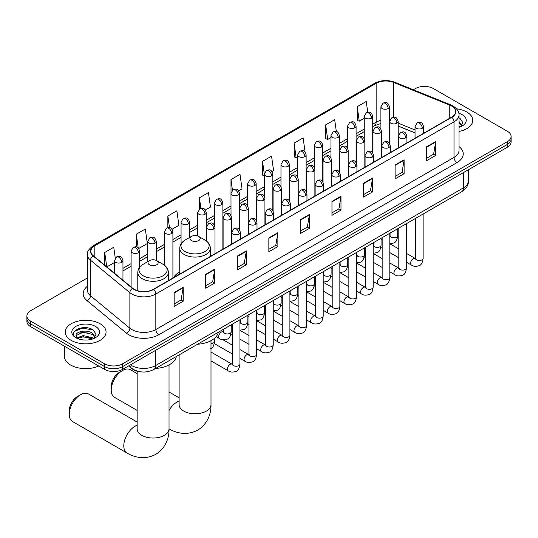 <?xml version="1.0" encoding="UTF-8"?>
<svg xmlns="http://www.w3.org/2000/svg" width="538" height="538" viewBox="0 0 538 538"><rect width="100%" height="100%" fill="white"/><g stroke="black" fill="none" stroke-linecap="round" stroke-linejoin="round"><path stroke-width="0.81" d="M179.753 271.979A22.529 13.006 0 0 0 173.539 277.669M415.04 132.92L398.147 126.087M141.716 371.94A12.751 7.364 180 0 1 132.16 368.819L128.622 365.901M87.438 277.917L30.632 310.715A12.751 7.364 0 0 0 26.9 315.92L26.9 321.475A12.751 7.364 0 0 0 30.632 326.68L104.58 369.371A12.751 7.364 0 0 0 122.617 369.371L507.368 147.237A12.751 7.364 0 0 0 511.1 142.032L511.1 139.255A12.751 7.364 0 0 1 507.368 144.46A12.751 7.364 0 0 0 511.1 139.255L511.1 136.477A12.751 7.364 0 0 0 507.368 131.272L433.42 88.582A12.751 7.364 0 0 0 415.383 88.582L413.352 89.759M26.9 315.92A12.751 7.364 0 0 0 30.632 321.125L104.58 363.816A12.751 7.364 0 0 0 122.617 363.816L122.617 366.593L507.368 144.46L122.617 366.593A12.751 7.364 0 0 1 104.58 366.593A12.751 7.364 0 0 0 122.617 366.593L122.617 369.371M30.632 321.125L30.632 323.903L104.58 366.593L30.632 323.903A12.751 7.364 0 0 1 26.9 318.698A12.751 7.364 0 0 0 30.632 323.903L30.632 326.68M466.789 112.012A20.404 11.782 0 0 0 456.594 108.817A20.404 11.782 0 0 1 466.789 112.012A20.404 11.782 0 0 1 472.761 120.337A20.404 11.782 0 0 0 466.789 112.012M100.068 323.728A20.404 11.782 0 0 0 77.835 321.179A20.404 11.782 0 0 0 65.239 332.06A20.404 11.782 0 0 0 71.211 340.393A20.404 11.782 0 0 0 93.451 342.941A20.404 11.782 0 0 0 106.047 332.06A20.404 11.782 0 0 0 100.068 323.728A20.404 11.782 0 0 0 77.835 321.179A20.404 11.782 0 0 0 65.239 332.06A20.404 11.782 0 0 0 71.211 340.393A20.404 11.782 0 0 0 93.451 342.941A20.404 11.782 0 0 0 106.047 332.06A20.404 11.782 0 0 0 100.068 323.728M451.604 106.02A13.605 7.855 180 0 1 455.592 111.574A13.605 7.855 180 0 1 451.604 117.129L153.424 289.283A13.605 7.855 180 0 1 132.664 288.233L93.296 255.772A13.605 7.855 180 0 1 90.835 251.266A13.605 7.855 180 0 1 94.823 245.718L376.149 83.296A13.605 7.855 180 0 1 393.567 82.415L449.788 105.139A13.605 7.855 180 0 1 451.604 106.02M451.846 105.885A13.941 8.05 0 0 0 449.983 104.977L393.762 82.253A13.941 8.05 0 0 0 375.907 83.155L94.58 245.577A13.941 8.05 0 0 0 93.02 255.886L132.382 288.348A13.941 8.05 0 0 0 153.666 289.417L451.846 117.264A13.941 8.05 0 0 0 451.846 105.885M174.164 292.544L174.164 306.431L183.182 301.219L183.182 287.339L174.164 292.544M174.164 303.963L181.111 299.955L183.149 287.796A3.403 1.964 -120 0 0 183.182 287.339M181.05 299.989L183.182 301.219M205.724 274.319L205.724 288.207L214.743 283.001L214.743 269.114L205.724 274.319M205.724 285.745L212.671 281.73L214.709 269.578A3.403 1.964 -120 0 0 214.743 269.114M212.611 281.771L214.743 283.001M237.285 256.101L237.285 269.982L246.303 264.777L246.303 250.896L237.285 256.101M237.285 267.521L244.232 263.512L246.269 251.354A3.403 1.964 -120 0 0 246.303 250.896M244.171 263.546L246.303 264.777M268.852 237.877L268.852 251.764L277.87 246.559L277.87 232.672L268.852 237.877M268.852 249.296L275.792 245.288L277.83 233.136A3.403 1.964 -120 0 0 277.87 232.672M275.732 245.321L277.87 246.559M426.654 146.766L426.654 160.654L435.672 155.448L435.672 141.561L426.654 146.766M426.654 158.192L433.601 154.177L435.639 142.025A3.403 1.964 -120 0 0 435.672 141.561M433.541 154.218L435.672 155.448M395.094 164.991L395.094 178.872L404.112 173.666L404.112 159.786L395.094 164.991M395.094 176.41L402.041 172.402L404.078 160.243A3.403 1.964 -120 0 0 404.112 159.786M401.98 172.436L404.112 173.666M363.533 183.216L363.533 197.096L372.552 191.891L372.552 178.004L363.533 183.216M363.533 194.635L370.48 190.62L372.518 178.468A3.403 1.964 -120 0 0 372.552 178.004M370.42 190.66L372.552 191.891M331.973 201.434L331.973 215.321L340.991 210.109L340.991 196.229L331.973 201.434M331.973 212.853L338.92 208.845L340.951 196.693A3.403 1.964 -120 0 0 340.991 196.229M338.859 208.879L340.991 210.109M300.412 219.659L300.412 233.539L309.431 228.334L309.431 214.454L300.412 219.659M300.412 231.078L307.359 227.07L309.39 214.911A3.403 1.964 -120 0 0 309.431 214.454M307.299 227.103L309.431 228.334M458.988 131.48A20.404 11.782 0 0 0 472.761 120.337A20.404 11.782 0 0 1 458.988 131.48M122.617 363.816L507.368 141.682A12.751 7.364 0 0 0 511.1 136.477M172.079 229.255L178.905 225.314L176.868 210.809L167.856 216.014L167.856 227.614M138.77 248.482L147.345 243.532L145.307 229.027L136.289 234.232L136.289 246.868M115.273 258.126L113.747 247.251L104.728 252.456L104.728 265.2M271.993 171.568L273.593 170.647L271.555 156.141L262.537 161.346L262.685 175.146M305.107 152.099L303.116 137.916L294.098 143.128L294.246 156.928M336.344 131.554L334.676 119.698L325.658 124.903L325.806 138.703M367.75 112.234L366.237 101.474L357.225 106.679L357.366 120.478M205.381 210.028L210.466 207.09L208.435 192.584L199.416 197.789L199.416 209.161M238.69 190.795L242.026 188.872L239.995 174.366L230.977 179.571L231.024 193.424M231.024 215.435L230.977 193.317M230.977 179.571L232.463 190.143M264.326 175.765L262.537 175.092M262.537 161.346L264.326 174.11A4.25 2.455 0 0 0 265.57 175.839A4.25 2.455 0 0 0 271.582 175.839A4.25 2.455 0 0 0 272.833 174.104C271.105 168.65 269.43 169.732 266.451 170.418A4.25 2.455 60 0 1 268.576 170.633A4.25 2.455 -120 0 1 271.582 175.839M294.098 143.128L296.135 157.634L297.635 156.766M296.135 157.634L294.098 156.867M325.658 124.903L327.696 139.409L330.937 137.54M327.696 139.409L325.658 138.649M357.225 106.679L359.256 121.184L364.246 118.306M359.256 121.184L357.225 120.425M199.416 197.789L200.909 208.441M167.856 216.014L169.483 227.614M136.289 234.232L138.205 247.857M106.827 266.929L114.453 262.524M104.728 252.456L106.753 266.868M458.988 125.899L460.272 126.907M458.988 127.002L459.351 127.244M458.988 121.494L461.913 125.408M458.988 122.597L461.691 125.697M458.988 127.365A13.86 8.003 0 0 0 462.155 126A13.86 8.003 0 0 0 462.155 114.681A13.86 8.003 0 0 0 458.833 113.262M460.602 126.773L462.774 122.509L460.03 118.367M458.988 117.849L459.842 118.246M111.225 390.043L111.225 386.573A11.688 6.752 -60 0 1 119.49 372.256L122.496 370.521A15.938 9.207 120 0 0 111.225 390.043A15.938 9.207 120 0 0 114.527 397.34L137.15 410.407M191.447 240.567A5.104 2.946 0 0 0 198.663 240.567A5.104 2.946 0 0 0 198.663 236.404L204.998 240.062A14.055 8.117 0 0 1 204.998 251.535A14.055 8.117 0 0 1 185.112 251.535A14.055 8.117 0 0 1 185.112 240.062C181.656 242.113 179.867 244.851 179.753 248.253A15.306 8.837 0 0 0 184.231 254.501A15.306 8.837 0 0 0 200.909 256.418A15.306 8.837 0 0 0 210.358 248.253C210.244 244.851 208.462 242.113 204.998 240.062L198.663 236.404A5.104 2.946 0 0 0 191.447 236.404A5.104 2.946 0 0 0 191.447 240.567M197.594 344.233A23.383 13.497 0 0 0 218.3 332.276M137.15 373.594L130.465 369.727A15.938 9.207 120 0 0 122.496 370.521L119.49 372.256M69.261 414.267L69.261 410.797A11.688 6.752 -60 0 1 77.526 396.479L80.532 394.744A15.938 9.207 120 0 0 69.261 414.267A15.938 9.207 120 0 0 72.563 421.563L127.089 453.05A15.938 9.207 -60 0 1 124.648 440.272A15.938 9.207 -60 0 1 135.058 426.224A15.938 9.207 -60 0 1 137.15 425.242M149.49 264.797A5.104 2.946 0 0 0 156.699 264.797A5.104 2.946 0 0 0 156.699 260.627L163.034 264.286A14.055 8.117 0 0 1 163.034 275.765A14.055 8.117 0 0 1 143.155 275.765A14.055 8.117 0 0 1 143.155 264.286C139.692 266.344 137.903 269.074 137.789 272.477A15.306 8.837 0 0 0 142.274 278.724A15.306 8.837 0 0 0 158.952 280.641A15.306 8.837 0 0 0 168.394 272.477C168.286 269.074 166.498 266.344 163.034 264.286L156.699 260.627A5.104 2.946 0 0 0 149.49 260.627A5.104 2.946 0 0 0 149.49 264.797M155.63 368.456A23.383 13.497 0 0 0 176.336 356.506M137.15 422.041L88.501 393.957A15.938 9.207 120 0 0 80.532 394.744L77.526 396.479M64.385 346.169L64.385 356.358A21.258 12.273 0 0 0 70.612 365.033A21.258 12.273 0 0 0 98.757 366.015M83.336 339.949L86.544 340.043M76.968 337.918L83.155 335.557L92.435 337.729L93.558 338.624M77.539 338.51L83.155 336.66L92.637 338.967M77.069 338.341L76.073 336.015A9.61 5.548 0 0 0 77.62 338.584M95.192 337.131L92.435 333.318C86.672 329.014 74.802 331.67 76.073 336.015L76.033 335.591M76.093 336.149L76.362 335.436L83.155 332.249L92.435 334.421L94.977 337.42M93.888 338.489L96.06 334.226L93.309 330.09C83.592 323.103 66.308 332.309 76.288 337.958L76.786 338.261M95.441 326.405A13.86 8.003 0 0 0 75.845 326.405A13.86 8.003 0 0 0 75.845 337.716A13.86 8.003 0 0 0 95.441 337.716A13.86 8.003 0 0 0 95.441 326.405M74.264 331.482L82.401 328.14L93.128 329.962M79.348 333.103L82.401 332.551L90.054 333.204M79.348 337.514L82.401 336.956L90.054 337.615M130.492 364.825A17.001 9.819 0 0 0 131.635 365.551A17.001 9.819 0 0 0 155.677 365.551L463.48 187.849A17.001 9.819 0 0 0 468.457 180.903C468.585 185.126 466.338 188.737 461.718 191.736L153.915 369.445A8.5 4.909 60 0 0 155.677 365.551L155.677 350.285M463.48 172.577L463.48 187.849A8.5 4.909 60 0 1 461.718 191.736M129.799 365.221A8.5 5.689 129.5 0 0 131.285 367.985L128.703 365.86M507.368 147.237L507.368 141.682M104.58 369.371L104.58 363.816M458.988 146.558A21.258 12.273 180 0 1 457.018 162.597L158.838 334.75A4.25 2.455 60 0 1 155.832 329.545L454.011 157.392A17.001 9.819 0 0 0 458.988 150.452L458.988 114.903A17.001 9.819 180 0 1 454.011 121.85A4.25 2.455 -120 0 0 451.846 117.264M158.838 334.75A21.258 12.273 180 0 1 128.777 334.75A21.258 12.273 180 0 1 126.396 333.109L87.028 300.655A21.258 12.273 180 0 1 87.438 286.25M131.783 329.545A17.001 9.819 0 0 0 155.832 329.545L155.832 294.004A17.001 9.819 180 0 1 129.88 292.692L90.512 260.231A17.001 9.819 180 0 1 87.438 254.602L87.438 290.143A17.001 9.819 0 0 0 90.512 295.772L129.88 328.234A17.001 9.819 0 0 0 131.783 329.545M458.988 114.903C459.56 112.254 457.603 109.288 453.13 106.02L450.898 104.937A4.25 1.991 112 0 0 449.983 104.977M450.898 104.937L394.677 82.206C387.636 79.718 380.951 80.075 374.623 83.289A4.25 2.455 60 0 1 375.907 83.155M94.58 245.577A4.25 2.455 -120 0 0 93.296 245.711C88.884 248.886 86.927 251.851 87.438 254.602M93.02 255.886A4.25 2.845 129.5 0 0 90.512 260.231L90.512 295.772A4.25 2.845 -50.5 0 1 87.028 300.655M394.677 82.206A4.25 1.991 112 0 0 393.762 82.253M132.382 288.348A4.25 2.845 129.5 0 0 129.88 292.692L129.88 328.234A4.25 2.845 -50.5 0 1 126.396 333.109M153.666 289.417A4.25 2.455 60 0 1 155.832 294.004L454.011 121.85L454.011 157.392A4.25 2.455 60 0 0 457.018 162.597M94.823 245.718L94.823 257.029M449.788 105.139L449.788 118.178M393.567 82.415L393.567 117.23M415.04 129.967L398.147 123.135M389.828 120.223A13.605 7.855 0 0 0 389.398 120.149M380.897 120.391A13.605 7.855 0 0 0 376.149 122.166L372.747 124.13M376.149 83.296L376.149 122.166A7.653 4.418 60 0 1 374.562 125.67L372.747 126.719M364.246 129.039L356.095 133.747M347.588 138.656L339.438 143.364M330.937 148.266L322.787 152.974M314.286 157.883L306.135 162.59M297.635 167.5L289.484 172.2M280.984 177.11L272.833 181.817M264.326 186.726L256.175 191.434M247.675 196.343L239.524 201.044M231.024 205.953L222.873 210.661M214.373 215.57L206.222 220.277M197.722 225.18L189.571 229.887M181.064 234.797L172.913 239.504M164.413 244.413L156.262 249.114M147.762 254.023L139.611 258.731M131.111 263.64L122.96 268.348M300.412 220.096L309.39 214.911M331.973 201.878L340.951 196.693M363.533 183.653L372.518 178.468M395.094 165.428L404.078 160.243M426.654 147.21L435.639 142.025M268.852 238.321L277.83 233.136M237.285 256.539L246.269 251.354M205.724 274.763L214.709 269.578M174.164 292.981L183.149 287.796M210.997 340.689L210.997 404.603A15.938 9.207 180 0 1 206.33 411.113A15.938 9.207 180 0 1 183.781 411.113A15.938 9.207 180 0 1 179.114 404.603L179.154 405.228M169.033 410.44A15.938 9.207 -60 0 1 177.022 402A15.938 9.207 -60 0 1 179.114 401.018M210.997 404.603C211.212 412.606 208.24 423.662 197.742 430.084C186.935 435.962 175.879 433.009 169.053 428.82A15.938 9.207 -60 0 1 169.033 428.813A15.938 9.207 180 0 1 164.366 435.336A15.938 9.207 180 0 1 141.824 435.336A15.938 9.207 180 0 1 137.15 428.826L137.19 429.452M422.296 128.252A4.25 2.455 0 0 0 423.547 126.517C421.819 121.063 420.144 122.153 417.165 122.832A4.25 2.455 60 0 1 419.29 123.047A4.25 2.455 -120 0 1 422.296 128.252A4.25 2.455 0 0 1 416.284 128.252A4.25 2.455 0 0 1 415.04 126.517L417.165 122.832M406.466 262.228L411.368 265.052A3.827 2.206 -60 0 1 410.783 261.993A3.827 2.206 -60 0 1 413.278 258.617A3.827 2.206 -60 0 1 413.453 258.529A3.827 2.206 -60 0 1 415.195 258.428L406.466 253.391M415.686 258.812L415.343 259.101L415.47 258.274A3.827 2.206 -0 0 0 416.587 259.834A3.827 2.206 -0 0 0 421.826 259.928A3.827 2.206 -0 0 0 423.117 258.274C422.592 262.712 421.22 265.194 418.994 265.718C415.793 266.687 413.251 266.471 411.368 265.052M405.645 137.869A4.25 2.455 0 0 0 406.889 136.134C405.168 130.68 403.487 131.763 400.514 132.449A4.25 2.455 60 0 1 402.639 132.657A4.25 2.455 -120 0 1 405.645 137.869A4.25 2.455 0 0 1 399.633 137.869A4.25 2.455 0 0 1 398.389 136.134L400.514 132.449M389.815 271.838L394.717 274.669A3.827 2.206 -60 0 1 394.132 271.603A3.827 2.206 -60 0 1 396.627 268.233A3.827 2.206 -60 0 1 396.802 268.139A3.827 2.206 -60 0 1 398.544 268.045L389.815 263.001M399.035 268.428L398.692 268.711L398.813 267.884A3.827 2.206 -0 0 0 399.936 269.451A3.827 2.206 -0 0 0 405.168 269.545A3.827 2.206 -0 0 0 406.466 267.884C405.941 272.329 404.569 274.81 402.337 275.328C399.142 276.303 396.6 276.081 394.717 274.669M388.994 147.479A4.25 2.455 0 0 0 390.238 145.744C388.517 140.29 386.835 141.38 383.863 142.066A4.25 2.455 60 0 1 385.988 142.274A4.25 2.455 -120 0 1 388.994 147.479A4.25 2.455 0 0 1 382.982 147.479A4.25 2.455 0 0 1 381.738 145.744L383.863 142.066M373.164 281.455L378.066 284.286A3.827 2.206 -60 0 1 377.474 281.219A3.827 2.206 -60 0 1 379.976 277.85A3.827 2.206 -60 0 1 380.144 277.756A3.827 2.206 -60 0 1 381.893 277.655L373.164 272.618M382.384 278.045L382.041 278.328L382.162 277.5A3.827 2.206 -0 0 0 383.285 279.061A3.827 2.206 -0 0 0 388.517 279.155A3.827 2.206 -0 0 0 389.815 277.5C389.29 281.946 387.911 284.427 385.685 284.945C382.491 285.913 379.949 285.698 378.066 284.286M372.343 157.096A4.25 2.455 0 0 0 373.587 155.361C371.859 149.907 370.184 150.99 367.212 151.676A4.25 2.455 60 0 1 369.337 151.891A4.25 2.455 -120 0 1 372.343 157.096A4.25 2.455 0 0 1 366.331 157.096A4.25 2.455 0 0 1 365.087 155.361L367.212 151.676M356.506 291.071L361.408 293.896A3.827 2.206 -60 0 1 360.823 290.829A3.827 2.206 -60 0 1 363.325 287.46A3.827 2.206 -60 0 1 363.493 287.366A3.827 2.206 -60 0 1 365.235 287.272L356.506 282.235M365.732 287.655L365.389 287.938L365.51 287.117A3.827 2.206 -0 0 0 366.634 288.677A3.827 2.206 -0 0 0 371.866 288.772A3.827 2.206 -0 0 0 373.164 287.117C372.639 291.556 371.26 294.037 369.034 294.562C365.84 295.53 363.298 295.308 361.408 293.896M355.692 166.706A4.25 2.455 0 0 0 356.936 164.971C355.208 159.524 353.533 160.606 350.561 161.292A4.25 2.455 60 0 1 352.686 161.501A4.25 2.455 -120 0 1 355.692 166.706A4.25 2.455 0 0 1 349.68 166.706A4.25 2.455 0 0 1 348.429 164.971L350.561 161.292M339.855 300.681L344.757 303.513A3.827 2.206 -60 0 1 344.172 300.446A3.827 2.206 -60 0 1 346.674 297.077A3.827 2.206 -60 0 1 346.842 296.983A3.827 2.206 -60 0 1 348.584 296.889L339.855 291.845M349.075 297.272L348.732 297.554L348.859 296.727A3.827 2.206 -0 0 0 349.976 298.287A3.827 2.206 -0 0 0 355.215 298.388A3.827 2.206 -0 0 0 356.506 296.727C355.988 301.172 354.609 303.654 352.383 304.172C349.182 305.147 346.64 304.925 344.757 303.513M339.034 176.323A4.25 2.455 0 0 0 340.278 174.588C338.557 169.134 336.882 170.223 333.903 170.909A4.25 2.455 60 0 1 336.028 171.118A4.25 2.455 -120 0 1 339.034 176.323A4.25 2.455 0 0 1 333.022 176.323A4.25 2.455 0 0 1 331.778 174.588L333.903 170.909M323.204 310.298L328.106 313.129A3.827 2.206 -60 0 1 327.521 310.063A3.827 2.206 -60 0 1 330.016 306.687A3.827 2.206 -60 0 1 330.191 306.599A3.827 2.206 -60 0 1 331.933 306.499L323.204 301.462M332.423 306.889L332.081 307.171L332.202 306.344A3.827 2.206 -0 0 0 333.325 307.904A3.827 2.206 -0 0 0 338.563 307.998A3.827 2.206 -0 0 0 339.855 306.344C339.33 310.782 337.958 313.264 335.732 313.788C332.531 314.757 329.989 314.542 328.106 313.129M322.383 185.94A4.25 2.455 0 0 0 323.627 184.204C321.906 178.751 320.224 179.833 317.252 180.519A4.25 2.455 60 0 1 319.377 180.734A4.25 2.455 -120 0 1 322.383 185.94A4.25 2.455 0 0 1 316.371 185.94A4.25 2.455 0 0 1 315.127 184.204L317.252 180.519M306.552 319.908L311.455 322.739A3.827 2.206 -60 0 1 310.87 319.673A3.827 2.206 -60 0 1 313.365 316.304A3.827 2.206 -60 0 1 313.54 316.209A3.827 2.206 -60 0 1 315.281 316.115L306.552 311.078M315.772 316.499L315.429 316.781L315.55 315.954A3.827 2.206 -0 0 0 316.674 317.521A3.827 2.206 -0 0 0 321.906 317.615A3.827 2.206 -0 0 0 323.204 315.954C322.679 320.399 321.307 322.881 319.074 323.399C315.88 324.374 313.338 324.152 311.455 322.739M305.732 195.55A4.25 2.455 0 0 0 306.976 193.814C305.254 188.361 303.573 189.45 300.601 190.136A4.25 2.455 60 0 1 302.726 190.344A4.25 2.455 -120 0 1 305.732 195.55A4.25 2.455 0 0 1 299.72 195.55A4.25 2.455 0 0 1 298.476 193.814L300.601 190.136M289.901 329.525L294.804 332.356A3.827 2.206 -60 0 1 294.212 329.29A3.827 2.206 -60 0 1 296.714 325.92A3.827 2.206 -60 0 1 296.882 325.826A3.827 2.206 -60 0 1 298.624 325.725L289.901 320.688M299.121 326.115L298.778 326.398L298.899 325.571A3.827 2.206 -0 0 0 300.022 327.131A3.827 2.206 -0 0 0 305.254 327.225A3.827 2.206 -0 0 0 306.552 325.571C306.028 330.016 304.649 332.497 302.423 333.015C299.229 333.99 296.687 333.768 294.804 332.356M289.081 205.166A4.25 2.455 0 0 0 290.325 203.431C288.597 197.977 286.922 199.067 283.95 199.746A4.25 2.455 60 0 1 286.075 199.961A4.25 2.455 -120 0 1 289.081 205.166A4.25 2.455 0 0 1 283.069 205.166A4.25 2.455 0 0 1 281.825 203.431L283.95 199.746M273.243 339.142L278.146 341.966A3.827 2.206 -60 0 1 277.561 338.906A3.827 2.206 -60 0 1 280.063 335.53A3.827 2.206 -60 0 1 280.231 335.443A3.827 2.206 -60 0 1 281.973 335.342L273.243 330.305M282.463 335.725L282.127 336.015L282.248 335.187A3.827 2.206 -0 0 0 283.371 336.748A3.827 2.206 -0 0 0 288.603 336.842A3.827 2.206 -0 0 0 289.901 335.187C289.377 339.626 287.998 342.107 285.772 342.632C282.578 343.6 280.036 343.379 278.146 341.966M272.43 214.783A4.25 2.455 0 0 0 273.674 213.041C271.946 207.594 270.271 208.677 267.299 209.363A4.25 2.455 60 0 1 269.424 209.571A4.25 2.455 -120 0 1 272.43 214.783A4.25 2.455 0 0 1 266.418 214.783A4.25 2.455 0 0 1 265.167 213.041L267.299 209.363M256.592 348.752L261.495 351.583A3.827 2.206 -60 0 1 260.91 348.516A3.827 2.206 -60 0 1 263.412 345.147A3.827 2.206 -60 0 1 263.58 345.053A3.827 2.206 -60 0 1 265.321 344.959L256.592 339.915M265.812 345.342L265.469 345.625L265.597 344.797A3.827 2.206 -0 0 0 266.714 346.364A3.827 2.206 -0 0 0 271.952 346.459A3.827 2.206 -0 0 0 273.243 344.797C272.719 349.243 271.347 351.724 269.121 352.242C265.92 353.217 263.378 352.995 261.495 351.583M255.772 224.393A4.25 2.455 0 0 0 257.016 222.658C255.294 217.204 253.62 218.294 250.641 218.979A4.25 2.455 60 0 1 252.766 219.188A4.25 2.455 -120 0 1 255.772 224.393A4.25 2.455 0 0 1 249.76 224.393A4.25 2.455 0 0 1 248.516 222.658L250.641 218.979M239.941 358.369L244.844 361.2A3.827 2.206 -60 0 1 244.259 358.133A3.827 2.206 -60 0 1 246.754 354.764A3.827 2.206 -60 0 1 246.929 354.67A3.827 2.206 -60 0 1 248.67 354.569L239.941 349.532M249.161 354.959L248.818 355.241L248.939 354.414A3.827 2.206 -0 0 0 250.062 355.974A3.827 2.206 -0 0 0 255.301 356.069A3.827 2.206 -0 0 0 256.592 354.414C256.068 358.859 254.696 361.341 252.47 361.859C249.269 362.827 246.727 362.612 244.844 361.2M239.121 234.01A4.25 2.455 0 0 0 240.365 232.275C238.643 226.821 236.962 227.904 233.99 228.589A4.25 2.455 60 0 1 236.115 228.805A4.25 2.455 -120 0 1 239.121 234.01A4.25 2.455 0 0 1 233.109 234.01A4.25 2.455 0 0 1 231.865 232.275L233.99 228.589M210.997 360.884L228.193 370.81A3.827 2.206 -60 0 1 227.608 367.743A3.827 2.206 -60 0 1 230.103 364.374A3.827 2.206 -60 0 1 230.271 364.28A3.827 2.206 -60 0 1 232.019 364.186L210.997 352.047M232.51 364.569L232.167 364.851L232.288 364.031A3.827 2.206 -0 0 0 233.411 365.591A3.827 2.206 -0 0 0 238.643 365.685A3.827 2.206 -0 0 0 239.941 364.031C239.417 368.469 238.038 370.951 235.812 371.476C232.618 372.444 230.076 372.222 228.193 370.81M396.896 123.202A4.25 2.455 0 0 0 398.147 121.467C396.419 116.013 394.744 117.102 391.765 117.788A4.25 2.455 60 0 1 393.897 117.997A4.25 2.455 -120 0 1 396.896 123.202A4.25 2.455 0 0 1 390.891 123.202A4.25 2.455 0 0 1 389.64 121.467L391.765 117.788M390.285 236.135L389.942 236.417L390.07 235.59A3.827 2.206 -0 0 0 391.187 237.15A3.827 2.206 -0 0 0 396.425 237.245A3.827 2.206 -0 0 0 397.716 235.59C397.192 240.029 395.82 242.51 393.594 243.035L389.815 243.667M380.245 132.819A4.25 2.455 0 0 0 381.489 131.084C379.767 125.63 378.093 126.712 375.114 127.398A4.25 2.455 60 0 1 377.239 127.607A4.25 2.455 -120 0 1 380.245 132.819A4.25 2.455 0 0 1 374.233 132.819A4.25 2.455 0 0 1 372.989 131.084L375.114 127.398M373.634 245.745L373.291 246.027L373.412 245.2A3.827 2.206 -0 0 0 374.535 246.767A3.827 2.206 -0 0 0 379.774 246.861A3.827 2.206 -0 0 0 381.065 245.2C380.541 249.645 379.169 252.127 376.936 252.645L373.164 253.284M363.594 142.429A4.25 2.455 0 0 0 364.838 140.694C363.116 135.24 361.435 136.329 358.463 137.015A4.25 2.455 60 0 1 360.588 137.224A4.25 2.455 -120 0 1 363.594 142.429A4.25 2.455 0 0 1 357.582 142.429A4.25 2.455 0 0 1 356.338 140.694L358.463 137.015M356.983 255.362L356.64 255.644L356.761 254.817A3.827 2.206 -0 0 0 357.884 256.377A3.827 2.206 -0 0 0 363.116 256.471A3.827 2.206 -0 0 0 364.414 254.817C363.89 259.262 362.511 261.744 360.285 262.262L356.506 262.894M346.943 152.046A4.25 2.455 0 0 0 348.187 150.31C346.465 144.857 344.784 145.939 341.812 146.625A4.25 2.455 60 0 1 343.937 146.84A4.25 2.455 -120 0 1 346.943 152.046A4.25 2.455 0 0 1 340.931 152.046A4.25 2.455 0 0 1 339.686 150.31L341.812 146.625M340.332 264.978L339.989 265.261L340.11 264.434A3.827 2.206 -0 0 0 341.233 265.994A3.827 2.206 -0 0 0 346.465 266.088A3.827 2.206 -0 0 0 347.763 264.434C347.239 268.872 345.86 271.354 343.634 271.878L339.855 272.51M330.292 161.656A4.25 2.455 0 0 0 331.536 159.921C329.807 154.473 328.133 155.556 325.16 156.242A4.25 2.455 60 0 1 327.286 156.45A4.25 2.455 -120 0 1 330.292 161.656A4.25 2.455 0 0 1 324.279 161.656A4.25 2.455 0 0 1 323.035 159.921L325.16 156.242M323.674 274.588L323.338 274.871L323.459 274.044A3.827 2.206 -0 0 0 324.575 275.611A3.827 2.206 -0 0 0 329.814 275.705A3.827 2.206 -0 0 0 331.112 274.044C330.588 278.489 329.209 280.971 326.983 281.488L323.204 282.127M313.634 171.272A4.25 2.455 0 0 0 314.885 169.537C313.156 164.083 311.482 165.173 308.503 165.859A4.25 2.455 60 0 1 310.634 166.067A4.25 2.455 -120 0 1 313.634 171.272A4.25 2.455 0 0 1 307.628 171.272A4.25 2.455 0 0 1 306.378 169.537L308.503 165.859M307.023 284.205L306.68 284.488L306.808 283.661A3.827 2.206 -0 0 0 307.924 285.221A3.827 2.206 -0 0 0 313.163 285.315A3.827 2.206 -0 0 0 314.454 283.661C313.93 288.106 312.558 290.587 310.332 291.105L306.552 291.737M296.983 180.889A4.25 2.455 0 0 0 298.227 179.154C296.505 173.7 294.831 174.783 291.852 175.469A4.25 2.455 60 0 1 293.977 175.684A4.25 2.455 -120 0 1 296.983 180.889A4.25 2.455 0 0 1 290.971 180.889A4.25 2.455 0 0 1 289.726 179.154L291.852 175.469M290.372 293.815L290.029 294.098L290.15 293.277A3.827 2.206 -0 0 0 291.273 294.837A3.827 2.206 -0 0 0 296.512 294.932A3.827 2.206 -0 0 0 297.803 293.277C297.279 297.716 295.907 300.197 293.674 300.722L289.901 301.354M280.332 190.499A4.25 2.455 0 0 0 281.576 188.764C279.854 183.31 278.173 184.399 275.2 185.085A4.25 2.455 60 0 1 277.326 185.294A4.25 2.455 -120 0 1 280.332 190.499A4.25 2.455 0 0 1 274.319 190.499A4.25 2.455 0 0 1 273.075 188.764L275.2 185.085M273.721 303.432L273.378 303.714L273.499 302.887A3.827 2.206 -0 0 0 274.622 304.447A3.827 2.206 -0 0 0 279.854 304.548A3.827 2.206 -0 0 0 281.152 302.887C280.628 307.332 279.249 309.814 277.023 310.332L273.243 310.971M263.681 200.116A4.25 2.455 0 0 0 264.925 198.381C263.196 192.927 261.522 194.016 258.549 194.702A4.25 2.455 60 0 1 260.674 194.911A4.25 2.455 -120 0 1 263.681 200.116A4.25 2.455 0 0 1 257.668 200.116A4.25 2.455 0 0 1 256.424 198.381L258.549 194.702M257.07 313.049L256.727 313.331L256.848 312.504A3.827 2.206 -0 0 0 257.971 314.064A3.827 2.206 -0 0 0 263.203 314.158A3.827 2.206 -0 0 0 264.501 312.504C263.976 316.943 262.598 319.424 260.372 319.949L256.592 320.581M247.029 209.733A4.25 2.455 0 0 0 248.274 207.998C246.545 202.544 244.871 203.626 241.898 204.312A4.25 2.455 60 0 1 244.023 204.521A4.25 2.455 -120 0 1 247.029 209.733A4.25 2.455 0 0 1 241.017 209.733A4.25 2.455 0 0 1 239.773 207.998L241.898 204.312M240.412 322.659L240.076 322.941L240.197 322.114A3.827 2.206 -0 0 0 241.313 323.681A3.827 2.206 -0 0 0 246.552 323.775A3.827 2.206 -0 0 0 247.85 322.114C247.325 326.559 245.947 329.041 243.721 329.559L239.941 330.197M230.372 219.343A4.25 2.455 0 0 0 231.622 217.608C229.894 212.154 228.22 213.243 225.24 213.929A4.25 2.455 60 0 1 227.366 214.137A4.25 2.455 -120 0 1 230.372 219.343A4.25 2.455 0 0 1 224.366 219.343A4.25 2.455 0 0 1 223.115 217.608L225.24 213.929M223.761 332.276L223.418 332.558L223.546 331.731A3.827 2.206 -0 0 0 224.662 333.291A3.827 2.206 -0 0 0 229.901 333.385A3.827 2.206 -0 0 0 231.192 331.731C230.667 336.176 229.296 338.658 227.07 339.175C223.869 340.151 221.326 339.929 219.443 338.516A3.827 2.206 -60 0 1 218.65 336.761A3.827 2.206 -60 0 1 221.528 331.986A3.827 2.206 -60 0 1 223.27 331.892L221.118 330.648M213.721 228.959A4.25 2.455 0 0 0 214.965 227.224C213.243 221.77 211.569 222.853 208.589 223.539A4.25 2.455 60 0 1 210.714 223.754A4.25 2.455 -120 0 1 213.721 228.959A4.25 2.455 0 0 1 207.708 228.959A4.25 2.455 0 0 1 206.464 227.224L208.589 223.539M210.997 343.547A3.827 2.206 -0 0 0 213.25 343.002A3.827 2.206 -0 0 0 214.541 341.348C214.016 345.786 212.644 348.268 210.412 348.792M388.154 108.535A4.25 2.455 0 0 0 389.398 106.8C387.669 101.352 385.995 102.435 383.022 103.121A4.25 2.455 60 0 1 385.147 103.33A4.25 2.455 -120 0 1 388.154 108.535A4.25 2.455 0 0 1 382.141 108.535A4.25 2.455 0 0 1 380.897 106.8L383.022 103.121M371.502 118.152A4.25 2.455 0 0 0 372.747 116.416C371.018 110.962 369.344 112.052 366.371 112.738A4.25 2.455 60 0 1 368.496 112.946A4.25 2.455 -120 0 1 371.502 118.152A4.25 2.455 0 0 1 365.49 118.152A4.25 2.455 0 0 1 364.246 116.416L366.371 112.738M354.845 127.768A4.25 2.455 0 0 0 356.095 126.033C354.367 120.579 352.693 121.662 349.713 122.348A4.25 2.455 60 0 1 351.839 122.563A4.25 2.455 -120 0 1 354.845 127.768A4.25 2.455 0 0 1 348.832 127.768A4.25 2.455 0 0 1 347.588 126.033L349.713 122.348M338.194 137.378A4.25 2.455 0 0 0 339.438 135.643C337.716 130.189 336.035 131.279 333.062 131.965A4.25 2.455 60 0 1 335.187 132.173A4.25 2.455 -120 0 1 338.194 137.378A4.25 2.455 0 0 1 332.181 137.378A4.25 2.455 0 0 1 330.937 135.643L333.062 131.965M321.542 146.995A4.25 2.455 0 0 0 322.787 145.26C321.065 139.806 319.384 140.895 316.411 141.575A4.25 2.455 60 0 1 318.536 141.79A4.25 2.455 -120 0 1 321.542 146.995A4.25 2.455 0 0 1 315.53 146.995A4.25 2.455 0 0 1 314.286 145.26L316.411 141.575M304.891 156.612A4.25 2.455 0 0 0 306.135 154.87C304.407 149.423 302.733 150.506 299.76 151.191A4.25 2.455 60 0 1 301.885 151.4A4.25 2.455 -120 0 1 304.891 156.612A4.25 2.455 0 0 1 298.879 156.612A4.25 2.455 0 0 1 297.635 154.87L299.76 151.191M288.24 166.222A4.25 2.455 0 0 0 289.484 164.487C287.756 159.033 286.082 160.122 283.109 160.808A4.25 2.455 60 0 1 285.234 161.017A4.25 2.455 -120 0 1 288.24 166.222A4.25 2.455 0 0 1 282.228 166.222A4.25 2.455 0 0 1 280.984 164.487L283.109 160.808M254.931 185.449A4.25 2.455 0 0 0 256.175 183.714C254.454 178.266 252.773 179.349 249.8 180.035A4.25 2.455 60 0 1 251.925 180.243A4.25 2.455 -120 0 1 254.931 185.449A4.25 2.455 0 0 1 248.919 185.449A4.25 2.455 0 0 1 247.675 183.714L249.8 180.035M238.28 195.065A4.25 2.455 0 0 0 239.524 193.33C237.803 187.876 236.121 188.966 233.149 189.652A4.25 2.455 60 0 1 235.274 189.86A4.25 2.455 -120 0 1 238.28 195.065A4.25 2.455 0 0 1 232.268 195.065A4.25 2.455 0 0 1 231.024 193.33L233.149 189.652M221.629 204.682A4.25 2.455 0 0 0 222.873 202.947C221.145 197.493 219.47 198.576 216.498 199.262A4.25 2.455 60 0 1 218.623 199.47A4.25 2.455 -120 0 1 221.629 204.682A4.25 2.455 0 0 1 215.617 204.682A4.25 2.455 0 0 1 214.373 202.947L216.498 199.262M204.978 214.292A4.25 2.455 0 0 0 206.222 212.557C204.494 207.103 202.819 208.193 199.847 208.879A4.25 2.455 60 0 1 201.972 209.087A4.25 2.455 -120 0 1 204.978 214.292A4.25 2.455 0 0 1 198.966 214.292A4.25 2.455 0 0 1 197.722 212.557L199.847 208.879M188.32 223.909A4.25 2.455 0 0 0 189.571 222.174C187.843 216.72 186.168 217.809 183.189 218.489A4.25 2.455 60 0 1 185.314 218.704A4.25 2.455 -120 0 1 188.32 223.909A4.25 2.455 0 0 1 182.308 223.909A4.25 2.455 0 0 1 181.064 222.174L183.189 218.489M171.669 233.526A4.25 2.455 0 0 0 172.913 231.784C171.192 226.337 169.51 227.419 166.538 228.105A4.25 2.455 60 0 1 168.663 228.314A4.25 2.455 -120 0 1 171.669 233.526A4.25 2.455 0 0 1 165.657 233.526A4.25 2.455 0 0 1 164.413 231.784L166.538 228.105M155.018 243.136A4.25 2.455 0 0 0 156.262 241.401C154.541 235.947 152.859 237.036 149.887 237.722A4.25 2.455 60 0 1 152.012 237.93A4.25 2.455 -120 0 1 155.018 243.136A4.25 2.455 0 0 1 149.006 243.136A4.25 2.455 0 0 1 147.762 241.401L149.887 237.722M138.367 252.752A4.25 2.455 0 0 0 139.611 251.017C137.883 245.563 136.208 246.646 133.236 247.332A4.25 2.455 60 0 1 135.361 247.547A4.25 2.455 -120 0 1 138.367 252.752A4.25 2.455 0 0 1 132.355 252.752A4.25 2.455 0 0 1 131.111 251.017L133.236 247.332M121.716 262.362A4.25 2.455 0 0 0 122.96 260.627C121.232 255.18 119.557 256.263 116.585 256.949A4.25 2.455 60 0 1 118.71 257.157A4.25 2.455 -120 0 1 121.716 262.362A4.25 2.455 0 0 1 115.704 262.362A4.25 2.455 0 0 1 114.453 260.627L116.585 256.949M153.915 369.445C147.076 372.881 140.236 372.881 133.39 369.445L131.285 367.985M468.457 180.903L468.457 169.699M374.623 83.289L93.296 245.711M380.897 123.518L374.562 125.67M364.246 131.628L356.095 136.336M347.588 141.245L339.438 145.946M330.937 150.855L322.787 155.563M314.286 160.472L306.135 165.179M297.635 170.089L289.484 174.789M280.984 179.699L272.833 184.406M264.326 189.315L256.175 194.016M247.675 198.925L239.524 203.633M231.024 208.542L222.873 213.25M214.373 218.159L206.222 222.86M197.722 227.769L189.571 232.477M181.064 237.386L172.913 242.093M164.413 246.996L156.262 251.703M147.762 256.613L139.611 261.32M131.111 266.229L122.96 270.93M415.04 132.825L398.147 126M169.053 428.82L169.033 428.813C169.248 436.836 166.276 447.885 155.785 454.307C144.978 460.185 133.915 457.239 127.089 453.05M210.358 256.411L210.358 248.253M179.753 274.084L179.753 248.253M191.447 236.404L185.112 240.062M179.114 397.817L169.033 392M179.114 354.898L179.114 404.603M169.033 364.912L169.033 428.826M168.394 280.634L168.394 272.477M137.789 290.769L137.789 272.477M149.49 260.627L143.155 264.286M137.15 371.254L137.15 428.826M415.968 258.738L415.195 258.428M423.117 214.023L423.117 258.274M423.547 133.33L423.547 126.517M398.813 257.81L389.815 252.611M382.162 248.193L380.837 247.426M415.47 218.441L415.47 258.274M415.04 138.239L415.04 126.517M398.813 248.973L389.815 243.775M399.317 268.348L398.544 268.045M406.466 223.64L406.466 267.884M406.889 142.947L406.889 136.134M382.162 267.42L373.164 262.228M365.51 257.81L364.186 257.043M398.813 228.058L398.813 267.884M398.389 147.849L398.389 136.134M382.162 258.59L373.164 253.391M382.666 277.964L381.893 277.655M389.815 233.25L389.815 277.5M390.238 152.557L390.238 145.744M365.51 277.036L356.506 271.838M348.859 267.42L347.535 266.66M382.162 237.668L382.162 277.5M381.738 157.466L381.738 145.744M365.51 268.2L356.506 263.001M366.015 287.581L365.235 287.272M373.164 242.867L373.164 287.117M373.587 162.173L373.587 155.361M348.859 286.653L339.855 281.455M332.202 277.036L330.883 276.27M365.51 247.285L365.51 287.117M365.087 167.083L365.087 155.361M348.859 277.816L339.855 272.618M349.364 297.191L348.584 296.889M356.506 252.483L356.506 296.727M356.936 171.783L356.936 164.971M332.202 296.263L323.204 291.071M315.55 286.653L314.226 285.886M348.859 256.902L348.859 296.727M348.429 176.693L348.429 164.971M332.202 287.426L323.204 282.235M332.706 306.808L331.933 306.499M339.855 262.093L339.855 306.344M340.278 181.4L340.278 174.588M315.55 305.88L306.552 300.681M298.899 296.263L297.575 295.503M332.202 266.512L332.202 306.344M331.778 186.309L331.778 174.588M315.55 297.043L306.552 291.845M316.055 316.418L315.281 316.115M323.204 271.71L323.204 315.954M323.627 191.017L323.627 184.204M298.899 315.49L289.901 310.298M282.248 305.88L280.923 305.113M315.55 276.129L315.55 315.954M315.127 195.926L315.127 184.204M298.899 306.66L289.901 301.462M299.404 326.035L298.624 325.725M306.552 281.327L306.552 325.571M306.976 200.627L306.976 193.814M282.248 325.107L273.243 319.908M265.597 315.49L264.272 314.73M298.899 285.739L298.899 325.571M298.476 205.536L298.476 193.814M282.248 316.27L273.243 311.078M282.753 335.651L281.973 335.342M289.901 290.937L289.901 335.187M290.325 210.244L290.325 203.431M265.597 334.723L256.592 329.525M248.939 325.107L247.621 324.34M282.248 295.355L282.248 335.187M281.825 215.153L281.825 203.431M265.597 325.887L256.592 320.688M266.102 345.261L265.321 344.959M273.243 300.554L273.243 344.797M273.674 219.86L273.674 213.041M248.939 344.333L239.941 339.142M232.288 334.723L230.963 333.957M223.546 329.673L223.176 329.458M265.597 304.972L265.597 344.797M265.167 224.763L265.167 213.041M248.939 335.504L239.941 330.305M249.444 354.878L248.67 354.569M256.592 310.164L256.592 354.414M257.016 229.47L257.016 222.658M232.288 353.95L214.312 343.574M248.939 314.582L248.939 354.414M248.516 234.38L248.516 222.658M232.288 345.114L223.055 339.787M232.793 364.495L232.019 364.186M239.941 319.78L239.941 364.031M240.365 239.087L240.365 232.275M232.288 324.199L232.288 364.031M231.865 243.996L231.865 232.275M390.575 236.054L389.794 235.745M397.716 228.69L397.716 235.59M398.147 147.99L398.147 121.467M390.07 233.109L390.07 235.59M382.162 240.177L381.065 239.544M389.64 143.572L389.64 121.467M373.917 245.671L373.143 245.362M381.065 238.3L381.065 245.2M381.489 157.607L381.489 131.084M373.412 242.719L373.412 245.2M365.51 249.787L364.414 249.155M372.989 153.189L372.989 131.084M357.266 255.281L356.492 254.978M364.414 247.917L364.414 254.817M364.838 167.224L364.838 140.694M356.761 252.335L356.761 254.817M348.859 259.403L347.763 258.771M356.338 162.799L356.338 140.694M340.615 264.898L339.834 264.588M347.763 257.534L347.763 264.434M348.187 176.834L348.187 150.31M340.11 261.952L340.11 264.434M332.202 269.02L331.112 268.388M339.686 172.416L339.686 150.31M323.963 274.508L323.183 274.205M331.112 267.144L331.112 274.044M331.536 186.451L331.536 159.921M323.459 271.562L323.459 274.044M315.55 278.63L314.454 277.998M323.035 182.032L323.035 159.921M307.312 284.125L306.532 283.815M314.454 276.761L314.454 283.661M314.885 196.067L314.885 169.537M306.808 281.179L306.808 283.661M298.899 288.247L297.803 287.615M306.378 191.642L306.378 169.537M290.654 293.741L289.881 293.432M297.803 286.371L297.803 293.277M298.227 205.677L298.227 179.154M290.15 290.789L290.15 293.277M282.248 297.864L281.152 297.232M289.726 201.259L289.726 179.154M274.003 303.351L273.23 303.049M281.152 295.987L281.152 302.887M281.576 215.294L281.576 188.764M273.499 300.406L273.499 302.887M265.597 307.474L264.501 306.842M273.075 210.876L273.075 188.764M257.352 312.968L256.572 312.659M264.501 305.604L264.501 312.504M264.925 224.904L264.925 198.381M256.848 310.022L256.848 312.504M248.939 317.09L247.85 316.458M256.424 220.486L256.424 198.381M240.701 322.585L239.921 322.275M247.85 315.214L247.85 322.114M248.274 234.521L248.274 207.998M240.197 319.633L240.197 322.114M232.288 326.7L231.192 326.068M239.773 230.103L239.773 207.998M224.05 332.195L223.27 331.892M231.192 324.831L231.192 331.731M231.622 244.138L231.622 217.608M223.546 329.249L223.546 331.731M219.443 338.516L216.162 336.62M223.115 249.047L223.115 217.608M214.541 338.267L214.541 341.348M214.965 253.748L214.965 227.224M206.464 241.037L206.464 227.224M389.398 143.209L389.398 106.8M380.897 128.912L380.897 106.8M372.747 152.819L372.747 116.416M364.246 138.522L364.246 116.416M356.095 162.436L356.095 126.033M347.588 148.138L347.588 126.033M339.438 172.046L339.438 135.643M330.937 157.755L330.937 135.643M322.787 181.662L322.787 145.26M314.286 167.365L314.286 145.26M306.135 191.279L306.135 154.87M297.635 176.982L297.635 154.87M289.484 200.889L289.484 164.487M280.984 186.592L280.984 164.487M272.833 210.506L272.833 174.104M264.326 196.209L264.326 174.104L266.451 170.418M256.175 220.123L256.175 183.714M247.675 205.825L247.675 183.714M239.524 229.733L239.524 193.33M222.873 248.758L222.873 202.947M214.373 225.052L214.373 202.947M206.222 240.856L206.222 212.557M197.722 235.974L197.722 212.557M189.571 237.487L189.571 222.174M181.064 243.815L181.064 222.174M172.913 277.601L172.913 231.784M164.413 265.194L164.413 231.784M156.262 260.405L156.262 241.401M147.762 261.629L147.762 241.401M139.611 267.312L139.611 251.017M131.111 286.949L131.111 251.017M122.96 280.231L122.96 260.627M114.453 273.223L114.453 260.627"/></g></svg>
